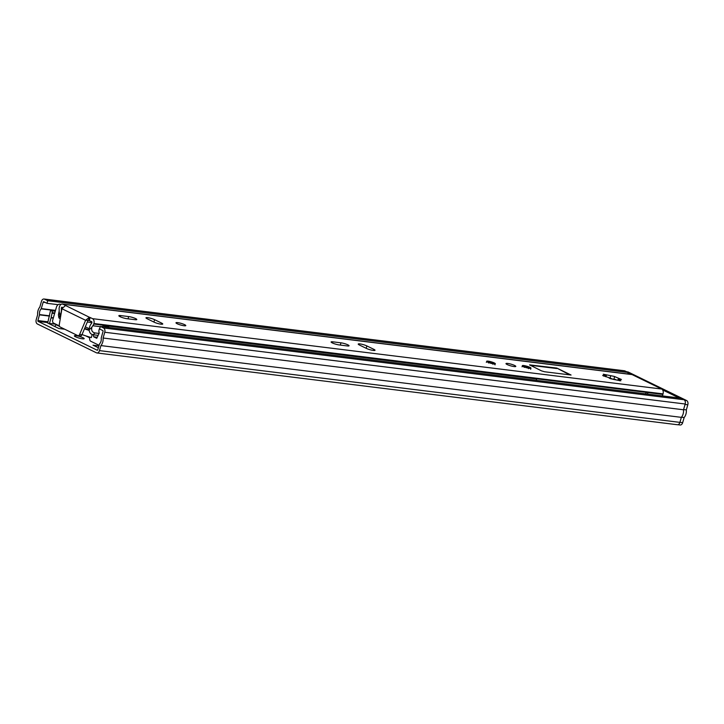 <?xml version="1.0" encoding="UTF-8"?>
<svg xmlns="http://www.w3.org/2000/svg" width="724" height="724" viewBox="0 0 724 724"><rect width="100%" height="100%" fill="white"/><g stroke="black" fill="none" stroke-linecap="round" stroke-linejoin="round"><path stroke-width="1.09" d="M82.464 338.814A5.104 0.851 16 0 0 84.174 338.66A5.104 0.851 16 0 0 81.423 337.058A5.104 0.851 16 0 0 76.065 335.692A5.104 0.851 16 0 0 74.355 335.846A5.104 0.851 16 0 0 77.106 337.447A5.104 0.851 16 0 0 82.464 338.814M100.346 326.415L103.541 327.972A3.403 2.308 97 0 1 104.754 332.244L103.098 338.017A7.72 5.222 97 0 1 100.926 345.583L99.487 350.615A3.403 2.308 97 0 1 96.935 352.959L677.356 424.726A3.403 2.308 97 0 0 679.908 422.382L681.347 417.35A7.72 5.222 97 0 0 683.519 409.784L685.176 404.01A3.403 2.308 97 0 0 683.972 399.738L680.768 398.182L100.346 326.415L99.604 328.995L102.808 330.56A0.679 0.462 97 0 1 103.043 331.411L101.188 338.126A4.996 3.385 97 0 1 99.541 343.864L97.776 349.783A0.679 0.462 97 0 1 97.17 350.226L38.146 321.411A0.679 0.462 97 0 1 37.91 320.56L39.558 314.578A4.996 3.385 97 0 1 41.196 308.849L43.178 302.179A0.679 0.462 97 0 1 43.784 301.745L46.988 303.311L47.73 300.722L628.151 372.489L627.735 373.955M59.603 326.443L55.965 324.669A3.177 2.154 97 0 1 54.445 326.343M47.503 322.904L58.879 328.506L64.717 329.23M98.889 345.9L93.016 345.176L98.355 347.782M96.935 352.959A3.403 2.308 97 0 1 96.428 352.805L37.404 323.99A3.403 2.308 97 0 1 36.2 319.727L37.639 314.687A7.72 5.222 97 0 1 39.811 307.121L41.467 301.347A3.403 2.308 97 0 1 44.019 299.012A3.403 2.308 97 0 1 44.526 299.166L47.73 300.722M53.286 318.135L51.078 317.854A3.177 2.154 -83 0 0 51.16 317.537L52.074 313.175A3.177 2.154 -83 0 0 52.155 312.623L52.309 310.858L50.463 310.768L47.775 322.596L38.146 321.411M51.078 317.854L49.476 323.429A3.177 2.154 -83 0 1 49.332 323.845M44.019 299.012L624.441 370.779A3.403 2.308 97 0 1 624.948 370.932L628.151 372.489M58.083 304.677L46.988 303.311M683.519 409.784L103.098 338.017M681.347 417.35L100.926 345.583M52.309 310.858L55.268 311.22M628.007 373.005L630.685 374.317M662.614 389.91L679.157 397.983M626.667 371.774L627.78 371.91A3.403 2.308 97 0 1 628.287 372.064L686.596 400.526A3.403 2.308 97 0 1 687.8 404.797L686.334 409.902A7.72 5.222 97 0 1 684.144 417.54L682.678 422.653A3.403 2.308 97 0 1 680.126 424.988L677.854 424.707M686.334 409.902L683.583 409.567M684.144 417.54L681.465 417.214M536.792 380.381A7.72 5.222 97 0 0 536.131 378.933L108.283 326.035A7.72 5.222 97 0 1 108.79 327.085M99.867 328.081A3.855 2.615 -83 0 0 99.233 333.022L96.754 338.298L93.695 336.805L97.251 337.239M87.332 322.017L91.885 322.587M85.305 326.814L89.224 328.732M85.731 335.855L89.459 337.674L89.758 339.719A2.272 1.538 -83 0 0 90.654 341.203L99.061 345.303M106.817 325.936A1.131 0.769 97 0 1 107.161 325.972L107.867 326.325A4.543 3.077 97 0 1 109.071 327.492M105.749 327.085A4.543 3.077 -83 0 0 104.555 325.918L103.84 325.565A1.131 0.769 -83 0 0 102.826 326.298L102.708 326.705M93.695 336.805L93.405 334.787M59.386 325.936L53.495 323.058A2.272 1.538 -83 0 1 52.689 320.216L56.391 307.302A4.543 3.077 -83 0 1 59.793 304.189L61.097 304.352M60.807 304.551L60.472 304.388A4.543 3.077 -83 0 0 59.793 304.189M82.02 334.579A30.643 5.113 16 0 0 91.315 337.601L92.201 334.506M89.115 330.37A30.643 5.113 -164 0 1 84.464 328.805M89.115 329.863A27.811 4.643 -164 0 1 84.654 328.343M608.965 377.675L613.364 379.376L620.821 380.806L618.377 379.367L621.454 379.494L614.169 376.38L603.291 374.218L605.744 375.656L602.658 375.521L608.965 377.675M608.25 377.367L610.024 378.58L613.364 379.295M347.882 344.841A5.104 0.851 16 0 0 340.95 342.823L332.823 341.818A5.104 0.851 16 0 0 331.112 341.972A5.104 0.851 16 0 0 333.864 343.574A5.104 0.851 16 0 0 339.221 344.941L347.348 345.945A5.104 0.851 16 0 0 349.058 345.791A5.104 0.851 16 0 0 347.882 344.841M514.628 365.466A5.104 0.851 -164 0 1 515.805 366.407A5.104 0.851 -164 0 1 512.492 366.281A5.104 0.851 -164 0 1 507.171 364.543A5.104 0.851 -164 0 1 505.986 363.593A5.104 0.851 -164 0 1 509.307 363.719A5.104 0.851 -164 0 1 514.628 365.466M523.334 366.543A4.543 0.76 16 0 0 528.067 368.091A4.543 0.76 16 0 0 531.018 368.199A4.543 0.76 16 0 0 529.968 367.358A4.543 0.76 16 0 0 525.235 365.81A4.543 0.76 16 0 0 522.285 365.701A4.543 0.76 16 0 0 523.334 366.543M487.677 362.127A4.543 0.76 16 0 0 492.42 363.683A4.543 0.76 16 0 0 495.361 363.792A4.543 0.76 16 0 0 494.311 362.95A4.543 0.76 16 0 0 489.578 361.403A4.543 0.76 16 0 0 486.637 361.294A4.543 0.76 16 0 0 487.677 362.127M177.154 323.737A5.104 0.851 16 0 0 182.484 325.474A5.104 0.851 16 0 0 185.797 325.601A5.104 0.851 16 0 0 184.62 324.66A5.104 0.851 16 0 0 179.29 322.913A5.104 0.851 16 0 0 175.977 322.786A5.104 0.851 16 0 0 177.154 323.737M135.614 318.596A5.104 0.851 16 0 0 128.682 316.578L120.555 315.574A5.104 0.851 16 0 0 118.845 315.727A5.104 0.851 16 0 0 121.596 317.329A5.104 0.851 16 0 0 126.953 318.696L135.08 319.7A5.104 0.851 16 0 0 136.791 319.546A5.104 0.851 16 0 0 135.614 318.596M98.129 335.366L93.134 334.75C90.744 334.325 89.405 332.696 89.115 329.845L91.894 327.212C91.106 330.37 92.147 332.289 95.025 332.95L93.134 334.75M99.034 333.438L95.025 332.95M89.314 320.533L90.183 317.519L89.36 317.239L88.491 320.252L91.667 321.673A0.679 0.462 97 0 1 91.903 322.533L91.631 323.293A8.226 5.566 -83 0 0 89.115 329.845M90.183 317.519L92.527 318.66A3.855 2.615 97 0 1 93.894 323.501L93.74 324.044A3.629 2.462 97 0 1 92.826 325.755A5.05 3.421 -83 0 0 91.894 327.212M645.392 394.073L646.306 392.372L93.74 324.044M59.893 315.583L58.943 317.954L58.409 314.904L59.124 311.211L59.893 315.583A8.226 5.566 -83 0 0 61.296 308.478L61.468 307.673A0.679 0.462 97 0 1 62.083 307.238L62.472 307.419M58.943 317.954L60.264 318.759M59.124 311.211A5.05 3.421 -83 0 0 59.151 309.311A3.629 2.462 97 0 1 59.323 307.248L59.477 306.695A3.855 2.615 97 0 1 62.373 304.053A3.855 2.615 97 0 1 62.943 304.225L89.36 317.239L85.613 320.298L79.622 334.47A2.272 1.538 97 0 1 78.047 335.674A2.272 1.538 97 0 1 77.703 335.574L60.201 327.022A2.272 1.538 97 0 1 59.305 324.551L61.911 308.732L65.459 305.564M359.403 345.004L366.371 348.398A5.104 0.851 16 0 0 371.702 350.144A5.104 0.851 16 0 0 375.014 350.271A5.104 0.851 16 0 0 373.837 349.321L366.869 345.927A5.104 0.851 16 0 0 361.538 344.181A5.104 0.851 16 0 0 358.226 344.054A5.104 0.851 16 0 0 359.403 345.004M544.539 371.756L571.073 375.032L556.856 368.091L529.561 364.878L541.462 370.851L544.539 371.756M161.57 323.076L154.601 319.673A5.104 0.851 16 0 0 149.271 317.936A5.104 0.851 16 0 0 145.958 317.809A5.104 0.851 16 0 0 147.135 318.75L154.103 322.153A5.104 0.851 16 0 0 159.434 323.899A5.104 0.851 16 0 0 162.746 324.026A5.104 0.851 16 0 0 161.57 323.076L161.244 324.207M62.373 304.053L631.518 374.426A3.855 2.615 97 0 1 632.097 374.598L661.673 389.032A3.855 2.615 97 0 1 663.039 393.874L662.885 394.426A3.629 2.462 97 0 1 662.179 395.883M88.491 320.252L85.613 320.298L61.911 308.732M87.939 320.587L81.948 334.75A2.272 1.538 97 0 1 80.364 335.963L78.047 335.674M662.885 394.426L647.962 392.58A3.629 2.462 97 0 1 647.247 394.037M569.734 374.869L556.856 368.091M613.925 379.186L615.527 379.466M556.729 368.525L529.923 365.213M54.617 313.492L52.074 313.175M51.16 317.537L53.377 317.809M55.866 324.216L49.476 323.429M45.196 302.433L43.178 302.179M55.44 310.605L41.196 308.849M55.513 310.37L41.331 308.614M49.621 315.818L39.558 314.578M49.567 316.107L39.539 314.868M48.001 321.8L37.91 320.56M624.948 370.932L44.526 299.166M685.176 404.01L104.754 332.244M683.972 399.738L103.541 327.972M679.908 422.382L99.487 350.615M52.155 312.623L54.771 312.949M682.678 422.653L679.927 422.309M628.287 372.064L626.912 371.892M686.596 400.526L684.633 400.281M687.8 404.797L685.049 404.454M107.161 325.972L103.84 325.565M104.555 325.918L107.867 326.325M60.943 304.451L60.472 304.388M619.59 380.77L619.762 380.181M617.898 380.281L618.45 378.353M610.042 378.154L610.721 375.765M603.825 376.181L603.997 375.575M340.307 345.077L340.95 342.823M128.039 318.832L128.682 316.578M100.274 326.678L92.826 325.755M61.965 308.56L61.296 308.478M62.047 308.306L61.314 308.216M661.673 389.032L92.527 318.66M632.097 374.598L62.943 304.225M62.282 307.772L61.468 307.673M663.039 393.874L93.894 323.501M647.962 392.58L646.306 392.372M79.622 334.47L81.948 334.75M120.211 316.759L120.555 315.574M153.913 322.062L154.601 319.673M366.181 348.307L366.869 345.927M373.512 350.452L373.837 349.321M332.488 343.004L332.823 341.818M605.997 376.733L606.531 374.869M106.989 325.927L103.677 325.519M605.463 376.634L605.744 375.656M610.033 378.236L610.748 375.729M613.88 379.177L614.54 376.86M618.097 380.353L618.377 379.367M488.51 362.996L488.302 362.063L493.542 363.566L492.872 364.244M495.053 364.869L493.678 362.905C489.505 361.095 487.053 360.914 486.329 362.362M524.167 367.403L523.95 366.471L529.199 367.973L528.529 368.652M530.71 369.276C530.683 367.602 528.565 366.462 524.348 365.855L521.977 366.778"/></g></svg>
